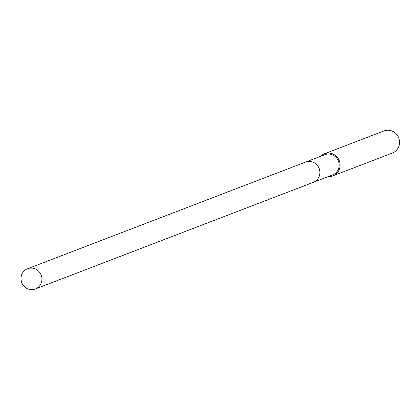 <?xml version="1.0" encoding="UTF-8"?>
<svg xmlns="http://www.w3.org/2000/svg" width="420" height="420" viewBox="0 0 420 420"><rect width="100%" height="100%" fill="white"/><g stroke="black" fill="none" stroke-linecap="round" stroke-linejoin="round"><path stroke-width="0.63" d="M313.478 182.259L332.567 174.935A10.836 10.416 -111 0 0 338.651 168.409A10.836 10.416 -111 0 0 335.837 157.138A10.836 10.416 -111 0 0 324.802 154.702L305.713 162.026M328.325 176.568A11.823 11.366 -111 0 0 332.923 175.859L392.364 153.048A11.823 11.366 -111 0 0 399 145.929A11.823 11.366 -111 0 0 395.934 133.633A11.823 11.366 -111 0 0 383.891 130.972L324.45 153.778A11.823 11.366 -111 0 0 320.555 156.329M332.923 175.859A11.823 11.366 -111 0 0 339.554 168.735A11.823 11.366 -111 0 0 336.494 156.44A11.823 11.366 -111 0 0 324.45 153.778M319.373 175.807A10.836 10.416 -111 0 0 312.637 162.041A10.841 10.421 -111 0 0 305.529 162.094L27.584 268.737A10.841 10.421 -111 0 0 21 278.933A10.841 10.421 -111 0 0 28.245 289.028A10.841 10.421 -111 0 0 35.354 288.981A10.841 10.421 -111 0 0 41.937 278.786A10.841 10.421 -111 0 0 34.697 268.69A10.841 10.421 -111 0 0 27.584 268.737M35.354 288.981L313.294 182.333A10.841 10.421 -111 0 0 319.882 172.137A10.841 10.421 -111 0 0 312.637 162.041"/></g></svg>
